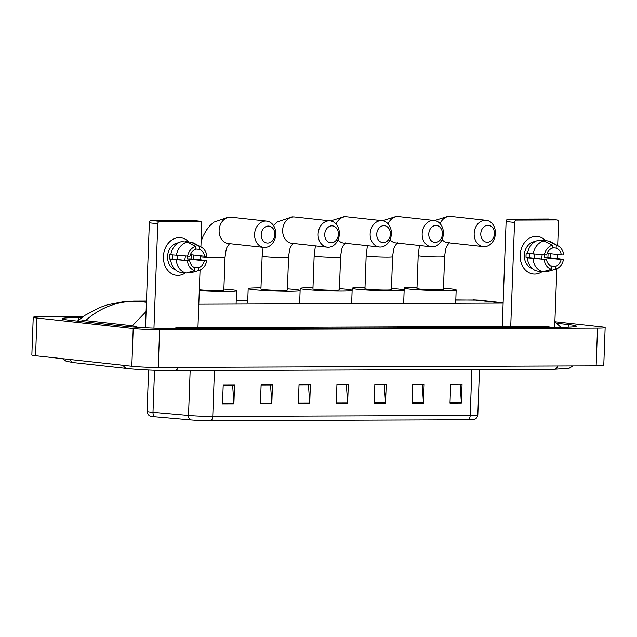 <?xml version="1.0" encoding="UTF-8"?>
<svg xmlns="http://www.w3.org/2000/svg" width="637" height="637" viewBox="0 0 637 637"><rect width="100%" height="100%" fill="white"/><g stroke="black" fill="none" stroke-linecap="round" stroke-linejoin="round"><path stroke-width="0.96" d="M468.004 419.775L210.56 420.715A15.495 0.836 -177.9 0 1 190.686 419.918L155.165 416.805A15.495 0.836 -177.9 0 1 150.587 416.176C150.881 416.303 147.561 415.762 147.083 411.367A18.903 1.019 2.1 0 0 152.991 412.322L188.52 415.443A18.903 1.019 2.1 0 0 212.758 416.407L470.194 415.475A4.722 2.819 89.8 0 1 468.004 419.775A15.495 0.836 -177.9 0 0 473.984 419.48C473.681 419.576 477.025 419.281 477.822 414.934L479.486 369.54M260.414 403.834L261.106 384.979L272.485 384.931L271.792 403.794L260.414 403.834M222.504 403.969L223.197 385.114L234.567 385.074L233.875 403.93L222.504 403.969M374.158 403.42L374.851 384.565L386.221 384.525L385.528 403.38L374.158 403.42M412.067 403.285L412.76 384.422L424.131 384.382L423.446 403.245L412.067 403.285M449.985 403.149L450.678 384.286L462.048 384.246L461.355 403.102L449.985 403.149M298.331 403.699L299.024 384.836L310.394 384.796L309.701 403.659L298.331 403.699M336.24 403.563L336.933 384.7L348.312 384.66L347.619 403.516L336.24 403.563M346.377 384.668L347.603 402.863A3.782 2.253 89.8 0 1 347.619 403.516M308.459 384.804L309.693 402.998A3.782 2.253 89.8 0 1 309.701 403.659M460.113 384.254L461.347 402.449A3.782 2.253 89.8 0 1 461.355 403.102M422.196 384.39L423.43 402.584A3.782 2.253 89.8 0 1 423.446 403.245M384.286 384.525L385.52 402.719A3.782 2.253 89.8 0 1 385.528 403.38M232.632 385.082L233.867 403.277A3.782 2.253 89.8 0 1 233.875 403.93M270.55 384.939L271.784 403.133A3.782 2.253 89.8 0 1 271.792 403.794M554.883 321.741L601.432 326.845A18.903 1.019 -177.9 0 1 605.15 327.593L603.765 365.312A18.903 1.019 -177.9 0 1 596.136 365.845L158.239 367.438A18.903 1.019 -177.9 0 1 131.819 366.259L35.568 355.725A18.903 1.019 -177.9 0 1 31.85 354.976L33.235 317.258A18.903 1.019 -177.9 0 1 40.864 316.716L83.081 316.565M605.15 327.593A18.903 1.019 -177.9 0 1 597.522 328.127L159.624 329.719A18.903 1.019 -177.9 0 1 133.205 328.541L36.954 318.006A18.903 1.019 -177.9 0 1 33.235 317.258M81.775 317.521L78.502 317.537A40.633 2.198 2.1 0 0 62.092 318.699A40.633 2.198 2.1 0 0 70.094 320.307L123.57 326.16A40.633 2.198 2.1 0 0 180.375 328.692L559.883 327.314A40.633 2.198 2.1 0 0 576.286 326.152A40.633 2.198 2.1 0 0 568.284 324.544L556.619 323.262M552 327.338L544.627 326.351L177.619 327.681L171.337 328.636M138.309 327.362L132.392 325.754L85.533 320.618L78.263 321.199M77.133 321.303L84.554 315.538L99.42 307.607L107.693 304.725L124.454 301.516L136.955 301.213C117.511 301.006 100.367 307.48 85.533 320.618M503.126 302.798L478.825 300.131L455.805 299.916M132.392 325.754L146.088 311.525M536.028 236.327A18.903 15.129 -83.8 0 1 545.559 240.651A18.903 15.129 -83.8 0 0 537.389 236.399L537.389 236.399A18.903 15.129 -83.8 0 0 536.028 236.327A18.903 15.129 -83.8 0 0 520.166 255.246A18.903 15.129 -83.8 0 0 534.642 274.045A18.903 15.129 -83.8 0 1 533.273 273.974A18.903 15.129 -83.8 0 1 520.214 254.394A18.903 15.129 -83.8 0 1 536.028 236.327M550.503 253.653A18.903 15.129 -83.8 0 1 550.225 257.961A18.903 15.129 -83.8 0 0 550.503 253.653M542.175 271.593A18.903 15.129 -83.8 0 1 534.642 274.045A18.903 15.129 -83.8 0 0 542.175 271.593M554.676 327.33L556.826 268.742M557.2 258.55L557.351 254.402M557.67 245.651L558.53 222.297A2.365 1.895 96.2 0 0 556.889 219.956A2.365 1.895 96.2 0 0 556.714 219.94L548.274 219.017A2.365 1.895 -83.8 0 1 548.449 219.024A2.365 1.895 -83.8 0 1 548.616 219.056M516.527 220.091A2.365 1.895 96.2 0 0 514.545 222.456L506.104 221.533A2.365 1.895 -83.8 0 1 508.087 219.168L516.527 220.091L556.714 219.94M510.731 326.47L514.545 222.456M508.087 219.168L548.274 219.017M506.104 221.533L502.259 326.502M534.682 254.107A11.808 9.459 -83.8 0 1 533.91 258.232M552.367 247.674L556.141 248.088A9.451 7.564 -83.8 0 1 561.332 254.84L547.175 253.287M544.102 271.378L546.793 271.673L555.36 269.244L555.472 266.346A9.451 7.564 -83.8 0 0 561.165 259.554L544.277 257.706A9.451 7.564 96.2 0 0 544.611 254.904M555.472 266.346L550.408 265.788M542.079 254.72A9.451 7.564 -83.8 0 1 541.227 259.028M532.213 268.472A13.703 10.972 -83.8 0 1 524.426 253.996A13.703 10.972 -83.8 0 1 535.168 241.542M527.587 253.2L526.281 253.056A13.703 10.972 -83.8 0 0 526.106 257.77L546.482 259.609L529.594 257.754A9.451 7.564 96.2 0 1 529.642 253.598M561.165 259.554L563.498 259.546L557.749 258.614L547.764 257.69A13.703 10.972 -83.8 0 0 547.979 253.375M546.482 259.609A9.451 7.564 -83.8 0 0 551.674 266.362L551.57 269.26L543.003 271.68L537.373 271.067A15.591 12.485 -83.8 0 1 527.38 258.081M527.555 253.367A15.591 12.485 -83.8 0 1 538.504 240.308L544.133 240.929L552.454 245.197L552.351 248.104A9.451 7.564 -83.8 0 0 546.65 254.896L527.555 253.367M563.498 259.546A12.286 9.834 -83.8 0 1 555.687 269.156L547.724 271.45A15.591 12.485 -83.8 0 1 546.793 271.673M543.003 271.68A15.591 12.485 -83.8 0 1 533.01 258.702M533.185 253.988A15.591 12.485 -83.8 0 1 544.133 240.929M551.57 269.26A12.286 9.834 -83.8 0 1 544.149 259.617M544.324 254.904A12.286 9.834 -83.8 0 1 552.454 245.197M556.141 248.088L556.244 245.189L547.924 240.913L542.294 240.292L542.278 240.722M547.924 240.913A15.591 12.485 -83.8 0 1 550.949 241.996L558.227 245.954A12.286 9.834 -83.8 0 1 563.665 254.832L561.332 254.84M556.244 245.189A12.286 9.834 -83.8 0 1 558.227 245.954M544.277 257.706L547.764 257.69M526.106 257.77L529.594 257.754M487.918 225.283A8.504 6.808 96.2 0 0 480.784 233.795A8.504 6.808 96.2 0 0 487.297 242.259A8.504 6.808 96.2 0 0 494.431 233.747A8.504 6.808 96.2 0 0 487.918 225.283M484.303 246.662A13.226 10.59 -83.8 0 1 483.348 246.615A13.226 10.59 -83.8 0 1 474.207 232.903A13.226 10.59 -83.8 0 1 485.275 220.259A13.226 10.59 -83.8 0 1 486.23 220.314A13.226 10.59 -83.8 0 1 495.371 234.018A13.226 10.59 -83.8 0 1 484.303 246.662M416.98 288.537A13.226 0.717 2.1 0 0 419.584 289.063A13.226 0.717 2.1 0 0 434.338 289.851A13.226 0.717 2.1 0 0 443.416 289.509L444.626 256.504A13.226 0.717 2.1 0 1 439.291 256.878A13.226 0.717 2.1 0 1 420.794 256.058A13.226 0.717 2.1 0 1 418.191 255.533L416.98 288.537M443.463 288.298A25.99 1.401 -177.9 0 1 451.052 288.943A25.99 1.401 -177.9 0 1 456.164 289.97A25.99 1.401 -177.9 0 1 438.328 290.655A25.99 1.401 -177.9 0 1 409.344 289.094A25.99 1.401 -177.9 0 1 404.232 288.067A25.99 1.401 -177.9 0 1 417.02 287.327M435.899 225.474A8.504 6.808 96.2 0 0 428.765 233.986A8.504 6.808 96.2 0 0 435.278 242.442A8.504 6.808 96.2 0 0 442.412 233.93A8.504 6.808 96.2 0 0 435.899 225.474M432.292 246.853A13.226 10.59 -83.8 0 1 431.337 246.798A13.226 10.59 -83.8 0 1 422.188 233.094A13.226 10.59 -83.8 0 1 433.256 220.45A13.226 10.59 -83.8 0 1 434.211 220.498A13.226 10.59 -83.8 0 1 443.36 234.209A13.226 10.59 -83.8 0 1 432.292 246.853M364.961 288.728A13.226 0.717 2.1 0 0 367.565 289.246A13.226 0.717 2.1 0 0 382.319 290.042A13.226 0.717 2.1 0 0 391.405 289.692L392.615 256.695A13.226 0.717 2.1 0 1 387.272 257.069A13.226 0.717 2.1 0 1 368.775 256.241A13.226 0.717 2.1 0 1 366.171 255.724L364.961 288.728M391.444 288.489A25.99 1.401 -177.9 0 1 399.033 289.134A25.99 1.401 -177.9 0 1 404.153 290.161A25.99 1.401 -177.9 0 1 386.309 290.846A25.99 1.401 -177.9 0 1 357.325 289.286A25.99 1.401 -177.9 0 1 352.213 288.258A25.99 1.401 -177.9 0 1 365.001 287.518M383.88 225.665A8.504 6.808 96.2 0 0 376.746 234.169A8.504 6.808 96.2 0 0 383.259 242.633A8.504 6.808 96.2 0 0 390.393 234.121A8.504 6.808 96.2 0 0 383.88 225.665M380.273 247.045A13.226 10.59 -83.8 0 1 379.318 246.989A13.226 10.59 -83.8 0 1 370.177 233.285A13.226 10.59 -83.8 0 1 381.245 220.641A13.226 10.59 -83.8 0 1 382.2 220.689A13.226 10.59 -83.8 0 1 391.341 234.4A13.226 10.59 -83.8 0 1 380.273 247.045M312.942 288.911A13.226 0.717 2.1 0 0 315.546 289.437A13.226 0.717 2.1 0 0 330.3 290.233A13.226 0.717 2.1 0 0 339.386 289.883L340.596 256.878A13.226 0.717 2.1 0 1 335.253 257.26A13.226 0.717 2.1 0 1 316.756 256.432A13.226 0.717 2.1 0 1 314.152 255.915L312.942 288.911M339.433 288.672A25.99 1.401 -177.9 0 1 347.014 289.325A25.99 1.401 -177.9 0 1 352.134 290.353A25.99 1.401 -177.9 0 1 334.29 291.029A25.99 1.401 -177.9 0 1 305.314 289.477A25.99 1.401 -177.9 0 1 300.194 288.45A25.99 1.401 -177.9 0 1 312.99 287.709M331.869 225.848A8.504 6.808 96.2 0 0 324.735 234.36A8.504 6.808 96.2 0 0 331.24 242.824A8.504 6.808 96.2 0 0 338.382 234.312A8.504 6.808 96.2 0 0 331.869 225.848M328.254 247.228A13.226 10.59 -83.8 0 1 327.299 247.18A13.226 10.59 -83.8 0 1 318.158 233.468A13.226 10.59 -83.8 0 1 329.225 220.824A13.226 10.59 -83.8 0 1 330.181 220.88A13.226 10.59 -83.8 0 1 339.322 234.583A13.226 10.59 -83.8 0 1 328.254 247.228M260.931 289.102A13.226 0.717 2.1 0 0 263.535 289.628A13.226 0.717 2.1 0 0 278.281 290.416A13.226 0.717 2.1 0 0 287.367 290.074L288.577 257.069A13.226 0.717 2.1 0 1 283.234 257.452A13.226 0.717 2.1 0 1 264.745 256.623A13.226 0.717 2.1 0 1 262.133 256.098L260.931 289.102M287.414 288.864A25.99 1.401 -177.9 0 1 295.003 289.509A25.99 1.401 -177.9 0 1 300.115 290.544A25.99 1.401 -177.9 0 1 282.271 291.22A25.99 1.401 -177.9 0 1 253.295 289.66A25.99 1.401 -177.9 0 1 248.175 288.633A25.99 1.401 -177.9 0 1 260.971 287.892M268.32 226.079A8.504 6.808 96.2 0 0 261.186 234.591A8.504 6.808 96.2 0 0 267.699 243.055A8.504 6.808 96.2 0 0 274.834 234.543A8.504 6.808 96.2 0 0 268.32 226.079M264.713 247.459A13.226 10.59 -83.8 0 1 263.758 247.411A13.226 10.59 -83.8 0 1 254.617 233.699A13.226 10.59 -83.8 0 1 265.685 221.055A13.226 10.59 -83.8 0 1 266.64 221.111A13.226 10.59 -83.8 0 1 275.781 234.814A13.226 10.59 -83.8 0 1 264.713 247.459M199.341 289.779A13.226 0.717 2.1 0 0 199.986 289.859A13.226 0.717 2.1 0 0 214.741 290.647A13.226 0.717 2.1 0 0 223.826 290.305L225.036 257.3A13.226 0.717 2.1 0 1 219.693 257.682A13.226 0.717 2.1 0 1 201.196 256.854A13.226 0.717 2.1 0 1 200.551 256.775M223.874 289.094A25.99 1.401 -177.9 0 1 231.454 289.739A25.99 1.401 -177.9 0 1 236.574 290.775A25.99 1.401 -177.9 0 1 199.301 290.671M179.26 237.625A18.903 15.129 -83.8 0 1 188.799 241.949A18.903 15.129 -83.8 0 0 180.629 237.697L180.629 237.697A18.903 15.129 -83.8 0 0 179.26 237.625A18.903 15.129 -83.8 0 0 163.406 256.544A18.903 15.129 -83.8 0 0 177.882 275.343A18.903 15.129 -83.8 0 1 176.513 275.272A18.903 15.129 -83.8 0 1 163.454 255.692A18.903 15.129 -83.8 0 1 179.26 237.625M193.744 254.951A18.903 15.129 -83.8 0 1 193.465 259.259A18.903 15.129 -83.8 0 0 193.744 254.951M185.415 272.891A18.903 15.129 -83.8 0 1 177.882 275.343A18.903 15.129 -83.8 0 0 185.415 272.891M197.948 327.609L200.058 270.04M200.432 259.848L200.591 255.7M200.91 246.949L201.762 223.595A2.365 1.895 96.2 0 0 200.129 221.246A2.365 1.895 96.2 0 0 199.954 221.238L191.514 220.314A2.365 1.895 -83.8 0 1 191.681 220.322A2.365 1.895 -83.8 0 1 191.848 220.354M159.768 221.389A2.365 1.895 96.2 0 0 157.785 223.754L149.345 222.823A2.365 1.895 -83.8 0 1 151.327 220.466L159.768 221.389L199.954 221.238M153.955 328.159L157.785 223.754M151.327 220.466L191.514 220.314M149.345 222.823L145.491 327.768M177.914 255.405A11.808 9.459 -83.8 0 1 177.15 259.53M195.599 248.971L199.373 249.386A9.451 7.564 -83.8 0 1 204.573 256.138L190.407 254.585M187.342 272.676L190.033 272.97L198.601 270.542L198.704 267.644A9.451 7.564 -83.8 0 0 204.405 260.852L187.517 259.004A9.451 7.564 96.2 0 0 187.851 256.193M198.704 267.644L193.648 267.086M185.319 256.01A9.451 7.564 -83.8 0 1 184.467 260.326M175.454 269.769A13.703 10.972 -83.8 0 1 167.666 255.294A13.703 10.972 -83.8 0 1 178.408 242.84M170.82 254.497L169.514 254.354A13.703 10.972 -83.8 0 0 169.346 259.068L189.715 260.907L172.834 259.052A9.451 7.564 96.2 0 1 172.882 254.896M204.405 260.852L206.73 260.844L200.981 259.904L191.004 258.988A13.703 10.972 -83.8 0 0 191.211 254.673M189.715 260.907A9.451 7.564 -83.8 0 0 194.914 267.659L194.811 270.558L186.243 272.978L180.613 272.365A15.591 12.485 -83.8 0 1 170.62 259.378M170.796 254.665A15.591 12.485 -83.8 0 1 181.744 241.606L187.374 242.219L195.694 246.495L195.583 249.393A9.451 7.564 -83.8 0 0 189.89 256.185L170.796 254.665M206.73 260.844A12.286 9.834 -83.8 0 1 198.927 270.454L190.957 272.747A15.591 12.485 -83.8 0 1 190.033 272.97M186.243 272.978A15.591 12.485 -83.8 0 1 176.25 260M176.425 255.286A15.591 12.485 -83.8 0 1 187.374 242.219M194.811 270.558A12.286 9.834 -83.8 0 1 187.389 260.915M187.557 256.201A12.286 9.834 -83.8 0 1 195.694 246.495M199.373 249.386L199.485 246.487L191.164 242.211L185.534 241.59L185.518 242.02M191.164 242.211A15.591 12.485 -83.8 0 1 194.181 243.294L201.467 247.252A12.286 9.834 -83.8 0 1 206.906 256.13L204.573 256.138M199.485 246.487A12.286 9.834 -83.8 0 1 201.467 247.252M187.517 259.004L191.004 258.988M169.346 259.068L172.834 259.052M210.56 420.715A4.722 2.819 -90.2 0 0 212.758 416.407L214.438 370.503M190.686 419.918A4.722 3.233 -85 0 1 188.52 415.443L190.16 370.591M471.882 369.564L470.194 415.475A18.903 1.019 2.1 0 0 477.822 414.934M155.165 416.805A4.722 3.233 -85 0 1 152.991 412.322L154.536 370.272M336.264 402.903L347.603 402.863M374.182 402.759L385.52 402.719M412.091 402.624L423.43 402.584M450.009 402.488L461.347 402.449M298.355 403.038L309.693 402.998M260.437 403.173L271.784 403.133M222.528 403.317L233.867 403.277M69.728 359.459A7.556 6.051 96.2 0 0 74.059 362.684L127.527 368.544C138.125 369.739 160.389 370.726 174.618 370.646L554.126 369.269A7.556 4.515 89.8 0 0 557.829 365.988M123.196 365.32A7.556 6.051 96.2 0 0 127.527 368.544M178.32 367.366A7.556 4.515 89.8 0 1 174.618 370.646M198.808 304.191L502.912 303.085L474.661 299.987L455.797 300.059M146.43 302.257L136.955 301.213L146.47 301.182M236.208 300.855L247.729 300.815M36.954 318.006L35.568 355.725M133.205 328.541L131.819 366.259M159.624 329.719L158.239 367.438M597.522 328.127L596.136 365.845M78.399 320.204L78.502 317.537M568.188 327.171L568.284 324.544M135.657 327.187L135.681 326.542M82.181 321.629L82.213 320.69M434.593 220.553L448.145 216.285L450.773 216.429A13.226 10.59 96.2 0 0 449.818 216.373A13.226 10.59 96.2 0 0 440.079 223.643M442.022 239.592A13.226 10.59 96.2 0 0 447.891 242.729L483.348 246.615M382.574 220.736L396.126 216.476L398.754 216.62A13.226 10.59 96.2 0 0 397.799 216.564A13.226 10.59 96.2 0 0 388.068 223.826M390.003 239.783A13.226 10.59 96.2 0 0 395.872 242.92L431.337 246.798M330.563 220.928L344.107 216.668L346.735 216.803A13.226 10.59 96.2 0 0 345.78 216.755A13.226 10.59 96.2 0 0 336.049 224.017M337.992 239.966A13.226 10.59 96.2 0 0 343.861 243.111L379.318 246.989M273.456 225.466L277.374 221.947L292.096 216.859L294.724 216.994A13.226 10.59 96.2 0 0 293.768 216.946A13.226 10.59 96.2 0 0 282.701 229.591A13.226 10.59 96.2 0 0 291.842 243.294L327.299 247.18M201.109 241.391L203.107 236.136L206.428 230.108L210.043 225.562L213.833 222.178L228.548 217.09L231.175 217.225A13.226 10.59 96.2 0 0 230.22 217.177A13.226 10.59 96.2 0 0 219.152 229.822A13.226 10.59 96.2 0 0 228.301 243.525L263.758 247.411M147.083 411.367L148.604 370.025M573.005 365.933L569.04 368.321L554.126 369.269M62.498 358.671L66.24 361.283L74.059 362.684M247.737 300.672L236.208 300.712M146.478 301.038L133.085 301.086M554.875 321.812L560.894 327.259M473.395 299.844L478.825 300.131M556.889 219.956L548.449 219.024M449.34 242.514L446.879 246.073C446.091 246.893 445.343 250.365 444.626 256.504M404.232 288.067L403.707 302.209M456.164 289.97L455.678 303.252M450.773 216.429L486.23 220.314M419.417 245.5L418.191 255.533M397.329 242.705L394.86 246.264C394.08 247.084 393.332 250.556 392.615 256.695M352.213 288.258L351.696 302.4M404.153 290.161L403.667 303.443M398.754 216.62L434.211 220.498M367.398 245.683L366.171 255.724M345.31 242.896L342.849 246.455C342.061 247.267 341.313 250.747 340.596 256.878M300.194 288.45L299.677 302.591M352.134 290.353L351.648 303.634M346.735 216.803L382.2 220.689M315.387 245.874L314.152 255.915M293.291 243.087L290.83 246.646C290.042 247.459 289.294 250.938 288.577 257.069M248.175 288.633L247.658 302.782M300.115 290.544L299.629 303.825M294.724 216.994L330.181 220.88M263.113 247.339L262.133 256.098M229.75 243.318L227.29 246.877C226.501 247.689 225.753 251.169 225.036 257.3M236.574 290.775L236.088 304.056M231.175 217.225L266.64 221.111M200.129 221.246L191.681 220.322"/></g></svg>
